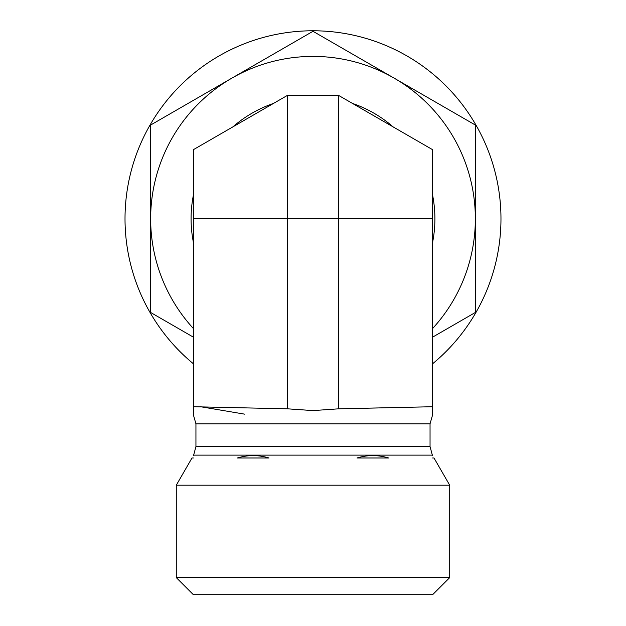 <?xml version="1.0" encoding="UTF-8"?>
<svg xmlns="http://www.w3.org/2000/svg" width="626" height="626" viewBox="0 0 626 626"><rect width="100%" height="100%" fill="white"/><g stroke="black" fill="none" stroke-linecap="round" stroke-linejoin="round"><path stroke-width="0.94" d="M432.613 218.756L432.613 149.692L338.627 95.426L287.357 95.426L193.371 149.692L193.371 414.811L193.371 406.728L193.371 414.811L193.371 406.728L287.357 408.817L312.992 410.586L338.627 408.817L432.613 406.728L432.613 414.811L432.613 218.756L338.627 218.756L338.627 408.817M449.703 577.61L176.282 577.61L176.282 485.197L449.703 485.197L449.703 577.61L432.613 594.7L193.371 594.7L176.282 577.61M244.641 414.154L200.602 406.728M268.984 457.989C258.452 454.797 247.919 454.797 237.387 457.989L268.984 457.989M388.605 457.989C378.065 454.797 367.532 454.797 357 457.989L388.605 457.989M432.613 457.989C432.613 454.797 432.613 454.797 432.613 457.989C432.613 454.797 432.613 454.797 432.613 457.989L433.998 457.989L449.703 485.197M176.282 485.197L191.994 457.989L193.371 457.989C193.371 454.797 193.371 454.797 193.371 457.989C193.371 454.797 193.371 454.797 193.371 457.989M338.627 95.426L338.627 218.756L287.357 218.756L287.357 408.817M193.371 218.756L287.357 218.756L287.357 95.426M193.371 242.27A121.906 121.906 0 0 1 193.371 195.242M232.817 126.921A121.906 121.906 0 0 1 273.546 103.407M352.438 103.407A121.906 121.906 0 0 1 393.167 126.921M432.613 195.242A121.906 121.906 0 0 1 432.613 242.27M193.371 337.148L150.655 312.484L150.655 125.028L312.992 31.3L475.33 125.028L475.33 312.484L432.613 337.148M432.613 328.509A162.337 162.337 0 0 0 231.823 78.164A162.337 162.337 0 0 0 193.371 328.509M193.371 363.753A187.972 187.972 0 0 1 338.689 32.544A187.972 187.972 0 0 1 432.613 363.753M193.371 414.811L195.938 423.818L430.046 423.818L432.613 414.811M430.046 446.581L432.339 455.125L193.645 455.125L195.938 446.581L430.046 446.581L430.046 423.818M195.938 446.581L195.938 423.818M193.645 455.125L193.371 455.595M432.339 455.125L432.613 455.595"/></g></svg>

